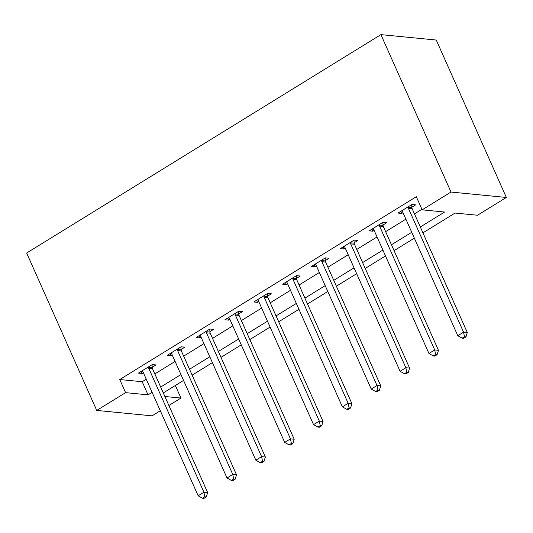 <?xml version="1.0" encoding="UTF-8"?>
<svg xmlns="http://www.w3.org/2000/svg" width="533" height="533" viewBox="0 0 533 533"><rect width="100%" height="100%" fill="white"/><g stroke="black" fill="none" stroke-linecap="round" stroke-linejoin="round"><path stroke-width="0.8" d="M175.337 385.486L180.934 398.058L168.881 405.493M160.306 410.776L152.085 415.847L96.739 410.43L26.65 253.015L380.915 34.632L436.26 40.042L506.35 197.463L477.501 215.245L455.062 213.053L422.922 232.861M420.31 226.991L444.589 212.027L422.149 209.835L416.313 196.717L119.745 379.529L142.184 381.721L146.255 379.216M154.83 373.926L175.104 361.434M183.678 356.144L203.952 343.645M212.527 338.362L232.801 325.863M241.376 320.58L261.65 308.081M270.224 302.791L290.498 290.298M299.073 285.008L319.347 272.516M327.922 267.226L348.196 254.727M356.77 249.444L377.044 236.945M385.619 231.662L405.893 219.163M414.467 213.873L421.909 209.289M411.862 207.204L415.62 204.885L411.876 204.525L398.031 213.06L401.769 213.427L403.001 212.667M383.014 224.986L386.765 222.674L383.027 222.308L369.182 230.842L372.92 231.209L374.153 230.449M354.165 242.768L357.916 240.456L354.179 240.09L340.334 248.625L344.071 248.991L345.304 248.231M325.317 260.55L329.068 258.239L325.33 257.872L311.485 266.407L315.223 266.773L316.455 266.014M296.468 278.339L300.219 276.021L296.481 275.654L282.637 284.196L286.374 284.562L287.607 283.803M267.619 296.121L271.37 293.81L267.633 293.443L253.788 301.978L257.526 302.344L258.758 301.585M238.771 313.904L242.522 311.592L238.784 311.225L224.939 319.76L228.677 320.126L229.91 319.367M209.922 331.686L213.673 329.374L209.935 329.008L196.091 337.542L199.828 337.909L201.061 337.149M181.073 349.475L184.824 347.156L181.087 346.79L167.235 355.331L170.98 355.691L172.212 354.931M152.225 367.257L155.976 364.938L152.238 364.579L138.387 373.113L142.131 373.48L143.364 372.72M96.739 410.43L125.588 392.648L148.027 394.84L152.098 392.335M119.745 379.529L125.588 392.648M422.149 209.835L450.998 192.047L380.915 34.632M164.877 396.492L180.934 398.058M414.348 238.151L394.074 250.643M385.499 255.933L365.225 268.432M356.65 273.715L336.376 286.214M327.802 291.498L307.528 303.997M298.953 309.28L278.679 321.779M270.104 327.069L249.83 339.561M241.256 344.851L220.982 357.35M212.407 362.633L192.133 375.132M183.559 380.415L163.285 392.914M506.35 197.463L450.998 192.047M160.673 387.045L180.947 374.552M189.521 369.262L209.795 356.764M218.37 351.48L238.644 338.981M247.219 333.698L267.493 321.199M276.067 315.909L296.341 303.417M304.916 298.127L325.19 285.628M333.765 280.345L354.039 267.846M362.613 262.562L382.887 250.064M391.462 244.774L411.736 232.281M142.184 381.721L148.027 394.84M400.836 211.328L401.769 213.427M371.987 229.11L372.92 231.209M343.139 246.899L344.071 248.991M314.29 264.681L315.223 266.773M285.441 282.463L286.374 284.562M256.593 300.246L257.526 302.344M227.744 318.028L228.677 320.126M198.896 335.817L199.828 337.909M170.047 353.599L170.98 355.691M141.198 371.381L142.131 373.48M408.125 206.837L408.151 207.244A2.985 2.585 -84.4 0 0 408.425 208.323L463.557 332.159L457.787 335.717L402.655 211.881A2.985 2.585 -84.4 0 0 402.049 211.001L401.782 210.742M411.669 204.652L411.896 207.61A2.985 2.585 -84.4 0 0 412.162 208.689L467.294 332.525L463.557 332.159L464.47 336.743L462.158 338.169L463.657 338.315L465.962 336.889L464.47 336.743M465.962 336.889L467.294 332.525M457.787 335.717L462.158 338.169M379.276 224.62L379.303 225.026A2.985 2.585 -84.4 0 0 379.576 226.105L434.708 349.941L428.938 353.499L373.806 229.663A2.985 2.585 -84.4 0 0 373.2 228.79L372.933 228.53M382.821 222.434L383.047 225.392A2.985 2.585 -84.4 0 0 383.314 226.472L438.446 350.308L434.708 349.941L435.614 354.532L433.309 355.951L434.808 356.097L437.113 354.678L435.614 354.532M437.113 354.678L438.446 350.308M428.938 353.499L433.309 355.951M350.428 242.402L350.454 242.808A2.985 2.585 -84.4 0 0 350.727 243.894L405.86 367.723L400.09 371.281L344.958 247.445A2.985 2.585 -84.4 0 0 344.351 246.572L344.085 246.313M353.972 240.216L354.192 243.175A2.985 2.585 -84.4 0 0 354.465 244.254L409.597 368.09L405.86 367.723L406.766 372.314L404.46 373.733L405.959 373.88L408.265 372.46L406.766 372.314M408.265 372.46L409.597 368.09M400.09 371.281L404.46 373.733M321.579 260.191L321.606 260.59A2.985 2.585 -84.4 0 0 321.879 261.676L377.011 385.512L371.241 389.063L316.109 265.234A2.985 2.585 -84.4 0 0 315.503 264.355L315.236 264.095M325.123 257.999L325.343 260.957A2.985 2.585 -84.4 0 0 325.616 262.043L380.749 385.872L377.011 385.512L377.917 390.096L375.612 391.522L377.111 391.668L379.416 390.243L377.917 390.096M379.416 390.243L380.749 385.872M371.241 389.063L375.612 391.522M292.73 277.973L292.757 278.379A2.985 2.585 -84.4 0 0 293.03 279.459L348.162 403.294L342.393 406.852L287.254 283.016A2.985 2.585 -84.4 0 0 286.654 282.137L286.388 281.877M296.275 275.781L296.495 278.739A2.985 2.585 -84.4 0 0 296.768 279.825L351.9 403.661L348.162 403.294L349.068 407.878L346.763 409.304L348.256 409.451L350.567 408.025L349.068 407.878M350.567 408.025L351.9 403.661M342.393 406.852L346.763 409.304M263.882 295.755L263.908 296.161A2.985 2.585 -84.4 0 0 264.175 297.241L319.314 421.077L313.544 424.634L258.405 300.799A2.985 2.585 -84.4 0 0 257.805 299.926L257.539 299.666M267.426 293.57L267.646 296.528A2.985 2.585 -84.4 0 0 267.919 297.607L323.051 421.443L319.314 421.077L320.22 425.667L317.915 427.086L319.407 427.233L321.719 425.807L320.22 425.667M321.719 425.807L323.051 421.443M313.544 424.634L317.915 427.086M235.026 313.537L235.06 313.944A2.985 2.585 -84.4 0 0 235.326 315.023L290.465 438.859L284.695 442.417L229.556 318.581A2.985 2.585 -84.4 0 0 228.957 317.708L228.69 317.448M238.577 311.352L238.797 314.31A2.985 2.585 -84.4 0 0 239.07 315.389L294.203 439.225L290.465 438.859L291.371 443.449L289.066 444.868L290.558 445.015L292.87 443.596L291.371 443.449M292.87 443.596L294.203 439.225M284.695 442.417L289.066 444.868M206.178 331.319L206.211 331.726A2.985 2.585 -84.4 0 0 206.478 332.812L261.616 456.641L255.847 460.199L200.708 336.37A2.985 2.585 -84.4 0 0 200.108 335.49L199.842 335.23M209.729 329.134L209.949 332.092A2.985 2.585 -84.4 0 0 210.222 333.178L265.354 457.008L261.616 456.641L262.522 461.232L260.217 462.651L261.71 462.797L264.022 461.378L262.522 461.232M264.022 461.378L265.354 457.008M255.847 460.199L260.217 462.651M177.329 349.108L177.362 349.508A2.985 2.585 -84.4 0 0 177.629 350.594L232.768 474.43L226.998 477.981L171.859 354.152A2.985 2.585 -84.4 0 0 171.26 353.272L170.993 353.013M180.88 346.916L181.1 349.875A2.985 2.585 -84.4 0 0 181.373 350.961L236.505 474.796L232.768 474.43L233.674 479.014L231.369 480.44L232.861 480.586L235.173 479.16L233.674 479.014M235.173 479.16L236.505 474.796M226.998 477.981L231.369 480.44M148.48 366.891L148.514 367.297A2.985 2.585 -84.4 0 0 148.78 368.376L203.919 492.212L198.149 495.77L143.011 371.934A2.985 2.585 -84.4 0 0 142.411 371.055L142.144 370.795M152.032 364.705L152.251 367.663A2.985 2.585 -84.4 0 0 152.525 368.743L207.657 492.579L203.919 492.212L204.825 496.796L202.52 498.222L204.012 498.368L206.324 496.943L204.825 496.796M206.324 496.943L207.657 492.579M198.149 495.77L202.52 498.222M408.151 207.244L411.896 207.61M408.425 208.323L412.162 208.689M379.303 225.026L383.047 225.392M379.576 226.105L383.314 226.472M350.454 242.808L354.192 243.175M350.727 243.894L354.465 244.254M321.606 260.59L325.343 260.957M321.879 261.676L325.616 262.043M292.757 278.379L296.495 278.739M293.03 279.459L296.768 279.825M263.908 296.161L267.646 296.528M264.175 297.241L267.919 297.607M235.06 313.944L238.797 314.31M235.326 315.023L239.07 315.389M206.211 331.726L209.949 332.092M206.478 332.812L210.222 333.178M177.362 349.508L181.1 349.875M177.629 350.594L181.373 350.961M148.514 367.297L152.251 367.663M148.78 368.376L152.525 368.743"/></g></svg>
